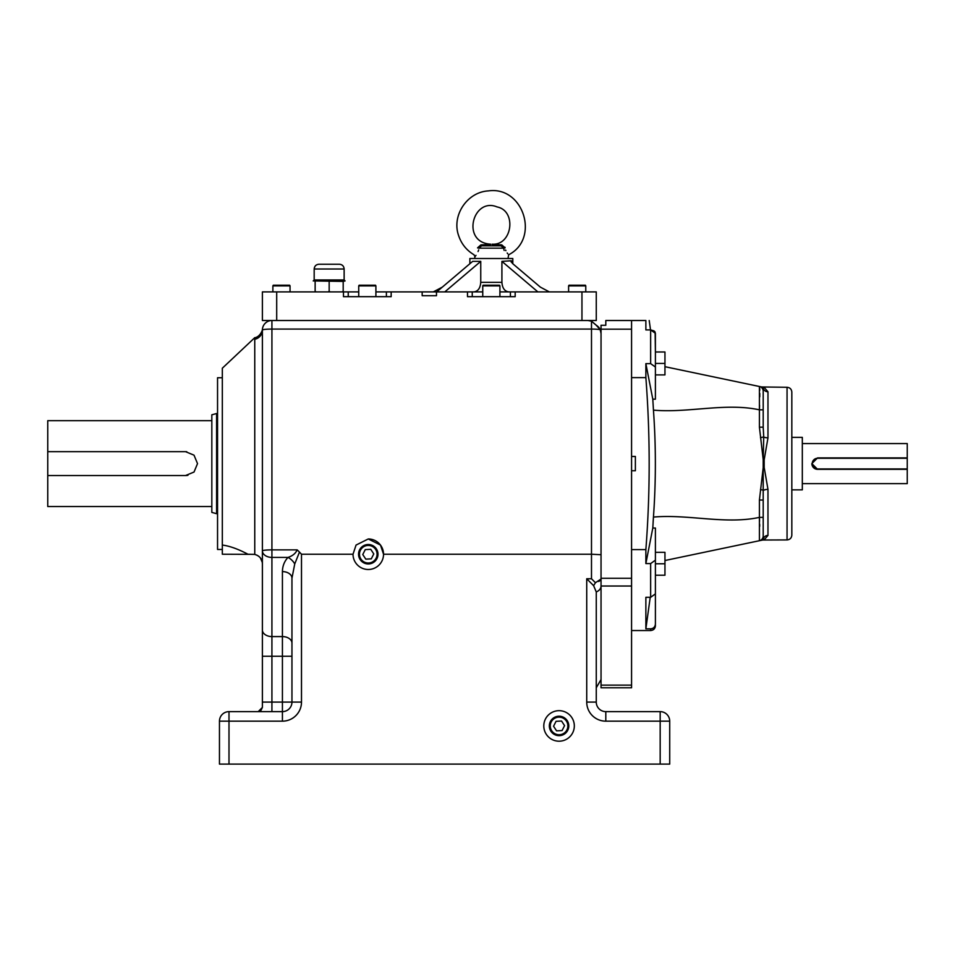 <?xml version="1.0" encoding="UTF-8"?>
<svg xmlns="http://www.w3.org/2000/svg" width="955" height="955" viewBox="0 0 955 955"><rect width="100%" height="100%" fill="white"/><g stroke="black" fill="none" stroke-linecap="round" stroke-linejoin="round"><path stroke-width="1.43" d="M342.057 291.896L343.191 291.394L343.191 281.403L345.089 280.925L313.228 280.925L314.183 279.97L344.134 279.97L344.134 269C343.86 266.099 342.272 264.511 339.371 264.237L318.958 264.237C316.057 264.511 314.47 266.099 314.183 269L344.134 269M313.228 280.925L343.191 281.403M344.134 279.97L345.089 280.925M328.043 291.896L329.165 291.394L329.165 281.403M329.165 291.394L330.287 291.896M316.26 291.896L315.138 291.394C315.138 293.388 315.138 293.388 315.138 291.394L315.138 281.403M664.955 563.772L664.955 575.22L655.405 575.22L655.405 563.772L664.955 563.772L664.955 552.324L655.405 552.324L655.405 560.167L655.405 528.019L652.802 528.019L653.447 517.073C688.125 513.981 725.585 524.713 759.416 517.371C725.585 524.713 688.125 513.981 653.447 517.073L653.113 522.289M499.919 296.671L499.919 285.891L482.752 285.891L482.752 296.671M482.752 285.891L483.135 285.223L499.537 285.223L499.919 285.891M601.041 687.779L601.041 325.285L605.804 325.285L605.804 320.51L631.565 320.51L631.565 687.779L601.041 687.779L631.565 687.779M360.918 559.033A8.786 8.786 0 0 1 367.794 545.448A8.786 8.786 0 0 1 376.115 558.198A8.786 8.786 0 0 1 360.918 559.033M365.264 549.614L362.769 554.533L365.789 559.141L371.292 558.842L373.775 553.924L370.755 549.316L365.264 549.614M585.773 291.896L585.773 285.891L568.607 285.891L568.607 291.896M568.607 285.891L568.989 285.223L585.391 285.223L585.773 285.891M386.393 296.671L386.393 291.896L482.752 291.896M499.919 291.896L596.266 291.896L596.266 320.51L581.953 320.51L581.953 291.896M276.699 291.896L276.699 320.51L262.386 320.51L262.386 291.896L348.241 291.896L348.241 296.671M386.393 291.896L375.9 291.896M358.734 291.896L348.241 291.896M436.483 291.896L436.483 295.716L422.17 295.716L422.17 291.896M343.466 291.896L343.466 296.671L391.168 296.671L391.168 291.896M276.699 320.51L581.953 320.51M515.175 291.896L515.175 296.671L467.484 296.671L467.484 291.896M436.698 291.896L472.653 261.372L480.747 261.372L480.747 282.358L501.912 282.358C502.366 288.183 504.67 291.371 508.836 291.896M537.88 291.896L501.912 261.372L501.912 282.358M510.412 296.671L510.412 291.896M472.248 291.896L472.248 296.671M512.799 263.735L512.799 258.507L469.872 258.507L469.872 263.735M549.34 291.896L540.351 287.121L512.381 263.389L511.319 260.763L501.912 261.372M473.835 291.896C477.989 291.382 480.293 288.195 480.747 282.358M444.791 291.896L480.747 261.372M510.985 261.36L511.319 262.243M433.319 291.896L442.308 287.121M551.704 730.742A8.786 8.786 0 0 1 558.58 717.157A8.786 8.786 0 0 1 566.912 729.907A8.786 8.786 0 0 1 551.704 730.742M556.049 721.323L553.566 726.242L556.574 730.85L562.077 730.551L564.56 725.633L561.552 721.025L556.049 721.323M211.831 506.532L47.75 506.532L47.75 420.678L211.831 420.678M47.75 475.53L185.592 475.53L194.032 472.033L197.518 463.605L194.02 455.177L185.592 451.679L47.75 451.679M211.831 463.605L211.831 414.804L216.594 413.527L216.594 513.683L211.831 512.405L211.831 463.605M185.592 451.679A11.926 11.926 0 0 1 186.774 451.739M187.932 475.304A11.926 11.926 0 0 1 185.592 475.53M664.955 363.437L655.405 363.437L655.405 374.885L664.955 374.885L664.955 351.989L655.405 351.989L655.13 332.161M802.319 483.636L907.25 483.636L907.25 469.323L817.576 469.323L811.857 463.605L817.576 457.887L907.25 457.887L907.25 443.574L802.319 443.574M907.25 457.887L907.25 469.323M791.826 489.843L802.319 489.843L802.319 437.366L791.826 437.366M907.25 458.269L817.576 458.269A5.348 5.348 0 0 0 812.239 463.605A5.348 5.348 0 0 0 817.576 468.953L817.576 469.323A5.718 5.718 0 0 1 812.108 465.276M811.965 464.727A5.718 5.718 0 0 1 811.857 463.605M290.045 291.896L290.045 285.891L272.879 285.891L272.879 291.896M272.879 285.891L273.261 285.223L289.663 285.223L290.045 285.891M479.112 248.169L477.548 247.87C473.441 256.99 473.441 256.99 477.548 247.87L480.878 244.898L490.643 244.456L481.571 245.829L479.112 248.169C474.217 259.318 474.217 259.318 479.112 248.169L503.56 248.169L504.168 250.461M492.159 244.456L501.793 244.898L505.111 247.87L503.56 248.169C508.442 259.318 508.442 259.318 503.56 248.169L501.089 245.829L492.147 244.182C512.334 245.602 516.953 210.828 497.089 206.937C472.856 196.814 460.668 242.475 490.655 244.182L490.643 244.456M508.585 254.734L508.633 254.782C540.184 238.762 523.412 185.831 488.387 190.905C467.102 191.991 451.381 215.711 458.675 235.742C461.456 243.967 466.577 250.317 474.026 254.782L474.945 256.764L475.984 255.355M478.073 251.547L478.67 249.9M487.551 244.671L480.878 244.898A1.91 0.716 -97.8 0 0 481.571 245.829L501.089 245.829A1.91 0.716 -82.2 0 0 501.793 244.898M505.111 247.87C509.218 256.99 509.218 256.99 505.111 247.87L504.98 247.238M493.699 244.576L492.386 244.48M507.762 253.755L507.189 252.98M505.899 250.711L505.625 250.019M254.412 554.354L222.324 554.234L222.324 545.054C229.642 545.997 238.177 549.053 247.954 554.234L254.758 554.425L254.758 337.688C253.767 337.819 259.33 338.022 262.231 330.43L262.422 329.224M222.324 545.054L222.324 368.212L254.758 337.688M605.804 721.168L605.804 711.63L660.18 711.63L660.18 721.168L669.718 721.168L669.718 764.096L660.18 764.096L660.18 721.168L605.804 721.168A19.076 19.076 0 0 1 586.728 702.092L586.728 578.766L593.616 585.666L596.266 591.969L596.266 702.092L596.266 671.568L596.266 687.779L601.041 679.518L596.266 687.779M660.18 764.096L219.459 764.096L219.459 721.168A9.538 9.538 0 0 1 228.997 711.63L282.417 711.63A9.538 9.538 0 0 0 291.955 702.092L291.955 578.169L294.737 563.963L299.476 552.097L301.494 554.234L301.494 702.092L282.417 702.092L282.417 656.252L271.924 656.252L271.924 702.092L282.417 702.092L282.417 721.168L228.997 721.168L228.997 764.096M586.728 578.766L591.491 578.766L591.491 554.234L383.54 554.234A15.268 15.268 0 0 1 368.272 569.49A15.268 15.268 0 0 1 353.016 554.234L301.494 554.234M574.325 725.943A15.268 15.268 0 0 0 551.429 712.716A15.268 15.268 0 0 0 551.429 739.158A15.268 15.268 0 0 0 574.325 725.943M260.799 710.711L262.386 707.44L262.386 330.048L262.386 550.844A9.538 0.967 180 0 1 271.924 549.877L297.184 549.877L299.476 552.097M262.386 630.014A9.538 6.566 180 0 0 271.924 636.579L282.417 636.579L282.417 571.603C282.501 566.1 284.351 561.373 287.968 557.41L271.924 557.41L271.924 656.252L262.386 656.252L262.386 563.772C262.159 558.973 259.605 555.858 254.758 554.425L257.098 555.225M368.272 538.966A15.268 15.268 0 0 1 383.54 554.234L380.484 545.066L368.272 538.966L356.06 545.066L353.016 554.234M222.324 549.459L217.549 549.459L217.549 377.75L222.324 377.75M262.386 707.44L258.196 711.63L252.848 711.63M568.786 725.943A9.717 9.717 0 0 0 559.057 716.214A9.717 9.717 0 0 0 549.34 725.943A9.717 9.717 0 0 0 559.057 735.66A9.717 9.717 0 0 0 568.786 725.943M358.555 554.234A9.717 9.717 0 0 0 368.272 563.951A9.717 9.717 0 0 0 377.989 554.234A9.717 9.717 0 0 0 368.272 544.505A9.717 9.717 0 0 0 358.555 554.234M669.718 721.168A9.538 9.538 0 0 0 660.18 711.63A9.538 9.538 0 0 1 669.718 721.168M605.804 711.63A9.538 9.538 0 0 1 596.266 702.092A9.538 9.538 0 0 0 605.804 711.63M593.616 585.666L595.443 582.717L601.041 579.005M591.491 578.766L595.443 582.717M601.041 333.546L600.206 329.654A9.538 9.538 0 0 0 596.266 325.285L600.206 329.654A9.538 0.967 180 0 0 591.491 329.081L591.491 554.234L601.041 554.712M596.266 325.285L591.491 321.178L588.005 320.51L591.491 321.178L596.171 325.13M599.728 580.831L598.642 581.488M591.491 321.178L591.491 329.081L271.924 329.081L271.924 320.51A9.538 9.538 0 0 0 262.386 330.048A9.538 9.419 -0 0 1 254.758 339.276M262.386 550.844A9.538 6.566 180 0 0 271.924 557.41L271.924 329.081A9.538 0.967 180 0 0 262.386 330.048M294.737 563.963A9.538 5.42 -136.7 0 0 287.968 557.41C292.576 555.929 295.644 553.423 297.184 549.877M259.748 711.32L260.429 710.974M282.417 571.603A9.538 6.566 180 0 1 291.955 578.169M260.405 557.947L262.279 562.304M258.316 555.953L259.545 556.98M375.9 296.671L375.9 285.891L358.734 285.891L358.734 296.671M358.734 285.891L359.116 285.223L375.518 285.223L375.9 285.891M631.565 470.755L635.373 470.755L635.373 456.454L631.565 456.454M759.571 405.29L759.416 409.838C725.585 402.497 688.125 413.229 653.447 410.137L652.802 399.19L645.866 363.64L645.866 377.619C650.271 435.134 650.271 492.458 645.866 549.591L631.565 549.591M645.866 377.619L631.565 377.619M645.866 549.591L645.866 563.569L650.641 563.569L655.405 560.167L655.405 593.891L650.641 597.305L645.866 597.305L645.866 628.832L650.224 597.305M759.416 427.171L763.2 427.171L763.725 436.936A4.775 1.612 180 0 0 767.975 437.82L764.179 459.785L764.179 467.425L763.2 467.663L763.2 539.921L664.955 560.513L759.416 540.709L759.416 500.038L763.2 467.663L763.2 459.546L759.416 427.171L759.416 386.5L664.955 366.696L763.2 387.288L763.2 427.171L763.2 409.802L763.2 427.171L763.2 409.838L759.416 409.838C725.585 402.497 688.125 413.229 653.447 410.137C656.001 445.782 656.001 481.427 653.447 517.073M764.179 467.425L767.975 489.39L767.975 535.433A4.775 4.489 180 0 0 763.725 537.868A4.775 4.679 -101.8 0 1 760.466 540.494L761.41 540.291M762.15 540.136L763.188 539.921M645.866 563.569L652.802 528.019M631.565 320.51L645.866 320.51C650.271 320.51 650.271 320.51 645.866 320.51L645.866 329.905L650.641 329.905L655.405 333.319L655.405 367.042L650.641 363.64L650.641 329.905L654.02 330.908M759.44 517.944L759.547 521.275M759.643 524.247L759.691 526.301M787.051 387.288C789.952 387.575 791.54 389.163 791.826 392.063L791.826 535.146C791.54 538.047 789.952 539.635 787.051 539.921L787.051 387.288L761.672 386.966M767.975 535.433L764.179 539.826A4.775 4.632 -101.8 0 0 763.2 539.921M763.2 387.288A4.775 4.632 -78.2 0 0 764.179 387.384L767.975 391.777L767.975 437.82M759.416 540.709L759.416 540.709A4.775 4.775 0 0 0 763.2 536.042L763.2 535.182M759.691 388.303L759.75 390.261M759.774 393.496L759.75 396.85M761.41 386.918L760.466 386.715A4.775 4.679 -78.2 0 1 763.725 389.342A4.775 4.489 180 0 0 767.975 391.777M645.866 363.64L650.641 363.64M645.866 628.832L650.641 628.832C653.542 628.533 655.13 626.934 655.405 624.009L655.405 575.22M655.058 332.03L654.617 331.433M652.802 399.19L655.405 399.19L655.405 367.042M655.369 624.63L655.405 625.776C655.13 628.677 653.542 630.264 650.641 630.539L650.641 628.832M655.321 624.964L655.13 625.644M655.046 625.859L654.617 626.683M654.02 627.411L653.304 628.008M652.468 628.462L651.608 628.736M760.466 489.533L763.725 490.273A4.775 1.612 180 0 1 767.975 489.39M760.466 437.677L763.725 436.936L763.2 459.546L764.179 459.785M763.2 500.038L759.416 500.038M763.2 517.371L759.416 517.371M763.2 391.168A4.775 4.775 0 0 0 759.416 386.5M601.041 578.264L631.565 578.264M631.565 329.189L601.041 329.189M631.565 586.024L601.041 586.024A9.538 6.888 180 0 1 596.266 591.969M601.041 685.129L631.565 685.129M360.823 559.093A8.893 8.893 0 0 1 367.782 545.353A8.893 8.893 0 0 1 376.21 558.245A8.893 8.893 0 0 1 360.823 559.093M551.62 730.802A8.893 8.893 0 0 1 558.568 717.062A8.893 8.893 0 0 1 566.995 729.954A8.893 8.893 0 0 1 551.62 730.802M817.576 468.953L907.25 468.953M282.417 721.168A19.076 19.076 0 0 0 301.494 702.092M291.955 656.252L282.417 656.252L282.417 636.579A9.538 6.566 180 0 1 291.955 643.133M586.728 702.092L596.266 702.092M219.459 721.168L228.997 721.168L228.997 711.63M262.386 702.092L271.924 702.092L271.924 711.63M650.641 597.305L650.641 563.569M314.183 279.97L314.183 269M217.549 413.527L216.594 413.527M217.549 513.683L216.594 513.683M474.945 256.764L474.635 258.507M508.633 254.782L508.024 258.507M650.522 329.905L649.209 320.51M787.051 539.921L762.723 540.017M631.565 630.539L650.641 630.539"/></g></svg>
